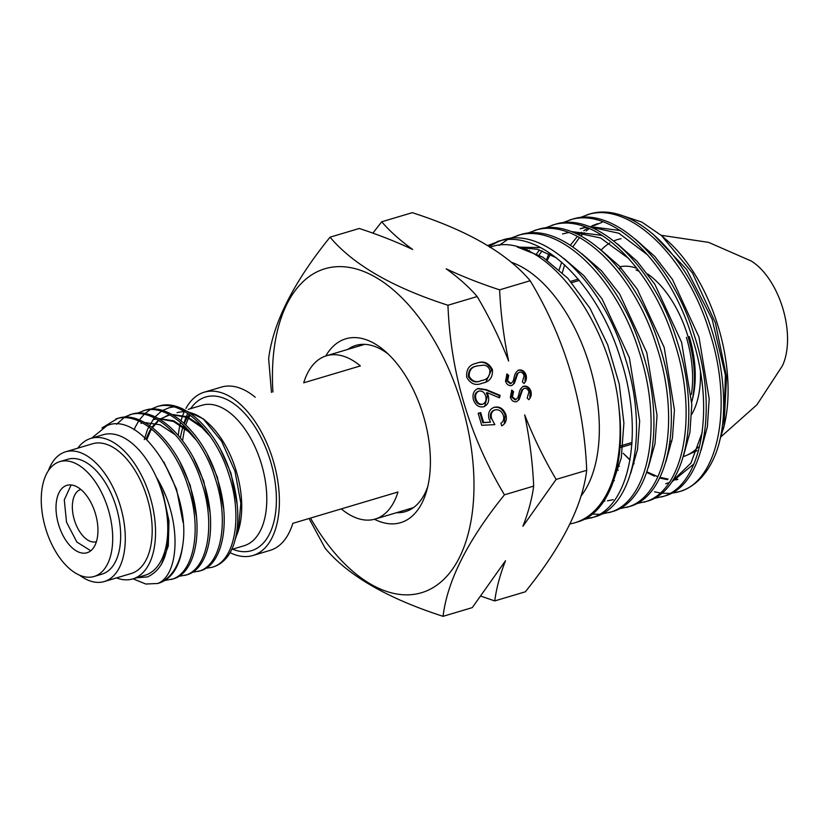<?xml version="1.0" encoding="UTF-8"?>
<svg xmlns="http://www.w3.org/2000/svg" width="829" height="829" viewBox="0 0 829 829"><rect width="100%" height="100%" fill="white"/><g stroke="black" fill="none" stroke-linecap="round" stroke-linejoin="round"><path stroke-width="1.24" d="M671.894 441.204A95.936 52.393 73.4 0 1 670.039 441.318M570.611 281.394L578.238 279.124M619.947 447.67L631.926 444.106M427.785 486.519A86.724 47.357 73.4 0 1 405.381 511.638A86.724 47.357 73.4 0 1 396.48 512.705M347.797 349.403A86.724 47.357 73.4 0 1 355.828 345.424A86.724 47.357 73.4 0 1 388.335 354.17M325.776 355.983A95.936 52.393 73.4 0 1 345.797 338.802A95.936 52.393 73.4 0 1 385.153 351.258A95.936 52.393 73.4 0 1 426.717 490.695A95.936 52.393 73.4 0 1 400.614 522.674A95.936 52.393 73.4 0 1 374.459 519.255M719.489 441.266L723.997 425.837L726.536 376.863L715.417 322.937L692.484 273.052L661.521 235.602L666.392 239.83A130.806 71.439 73.4 0 1 723.064 429.94M661.521 235.602L641.895 222.12L622.299 215.602M630.019 460.085L623.18 453.266L630.061 459.826M646.931 471.825L657.666 476.613M659.988 477.349L668.091 479.079M673.397 479.442L677.884 479.245M679.272 491.638A145.811 79.625 73.4 0 1 671.438 493.131M671.169 493.276L679.718 491.514A145.811 79.625 73.4 0 0 715.106 455.276C731.748 414.811 723.593 344.19 695.427 290.482C667.977 235.778 622.962 203.146 589.315 214.162L579.523 217.758M654.485 491.794L660.133 492.965M661.646 493.162L669.791 493.379M678.847 491.763C718.702 482.001 733.914 404.521 709.116 330.595C686.474 256.037 628.403 200.39 586.777 214.918M653.698 498.488L663.915 496.219C703.842 486.416 718.95 408.935 694.215 335.061C671.531 260.503 613.595 204.867 571.896 219.353L562.041 222.96M548.881 253.653L546.601 259.612M661.335 496.985C701.261 487.172 716.349 409.713 691.614 335.828C668.93 261.28 610.994 205.633 569.274 220.141M636.237 503.7L646.485 501.421C686.381 491.576 701.572 414.189 676.754 340.17C654.133 265.715 596.041 210.006 554.456 224.555L544.57 228.162M643.822 502.208C683.697 492.385 698.888 414.997 674.07 340.978C651.459 266.513 593.346 210.804 551.762 225.364M618.755 508.923L629.045 506.612C668.93 496.882 684.101 419.319 659.376 345.496C636.672 270.855 578.704 215.271 537.026 229.747L527.089 233.363M626.309 507.431C666.174 497.701 681.345 420.148 656.609 346.325C633.905 271.674 575.948 216.089 534.249 230.576M601.294 514.135L611.626 511.804C651.553 501.97 666.671 424.552 641.905 350.605C619.253 276.119 561.274 220.431 519.596 234.949L509.628 238.565M592.32 514.125L599.294 514.291M608.807 512.654C648.724 502.799 663.822 425.412 639.066 351.444C616.403 276.979 558.414 221.27 516.736 235.799M583.937 519.482L594.186 517.006C634.081 507.234 649.242 429.691 624.506 355.879C601.854 281.269 543.793 225.633 502.167 240.141L487.742 245.539M507.213 239.819L499.079 245.446M592.331 517.514L585.657 518.581M590.497 518.104C630.092 508.446 645.055 431.049 620.082 357.289C597.305 282.824 538.829 227.063 496.975 241.685M574.829 522.778L577.606 521.949C608.331 513.545 625.988 466.375 619.066 408.873A145.811 79.625 73.4 0 1 574.829 522.778A145.811 79.625 73.4 0 1 570 523.918M489.079 246.358L499.607 240.99M511.203 262.223A130.961 71.522 73.4 0 1 589.792 366.169A130.961 71.522 73.4 0 1 580.953 496.177M489.763 247.384C539.544 227.55 610.9 317.859 619.066 408.873M330.035 237.187L359.258 228.472C378.739 234.856 396.552 241.861 412.707 249.498C400.241 240.565 389.91 231.332 381.703 221.778L412.272 212.67C467.618 230.493 506.923 253.177 530.187 280.73C565.109 338.926 583.937 402.117 586.704 470.302C582.424 505.897 561.958 546.394 525.306 591.813L494.737 600.921C496.426 588.238 500.011 574.839 505.493 560.756L472.281 607.616L443.059 616.33C447.339 580.735 467.805 540.228 504.457 494.82C469.432 436.251 450.593 373.06 447.95 305.248C392.604 287.425 353.299 264.741 330.035 237.187C293.487 282.399 273.021 322.906 268.637 358.698L271.466 392.418M527.203 398.013L528.933 391.92C528.063 389.288 526.508 388.096 524.26 388.324L522.591 389.734L519.203 399.495L516.612 401.692C513.648 402.179 511.555 400.718 510.332 397.298L511.794 390.086L513.555 391.63L512.415 396.936L515.907 399.619L517.98 397.329L518.985 393.609C519.514 390.107 521.068 387.651 523.659 386.221C527.078 385.723 529.513 387.423 530.943 391.319C531.7 394.708 530.985 397.495 528.788 399.692L527.203 398.013M522.384 381.848L524.115 375.755C523.244 373.123 521.69 371.931 519.441 372.169L517.773 373.578L514.384 383.33L511.794 385.526C508.83 386.013 506.737 384.552 505.514 381.133L506.975 373.92L508.737 375.464L507.597 380.77L511.089 383.454L513.161 381.164L514.167 377.444C514.695 373.941 516.249 371.485 518.84 370.066C522.26 369.558 524.695 371.257 526.125 375.154C526.881 378.542 526.166 381.33 523.969 383.526L522.384 381.848M466.696 377.185C466.074 369.257 469.359 364.625 476.551 363.268C483.307 360.47 488.582 362.553 492.405 369.516C492.965 377.35 489.649 381.879 482.468 383.102C475.784 386.034 470.52 384.065 466.696 377.185M480.665 412.573L483.618 422.5L490.519 422.158L489.017 418.863C487.721 412.935 489.483 409.08 494.281 407.288C499.752 406.158 503.638 408.697 505.928 414.904C507.099 420.075 505.69 423.733 501.69 425.857L500.903 423.236C503.452 421.578 504.27 418.997 503.379 415.495C501.68 411.06 498.882 409.205 494.965 409.94C491.587 411.391 490.488 414.272 491.67 418.583L494.84 424.645L481.722 425.298L478.157 413.319L480.665 412.573M586.704 470.302L556.135 479.411C543.948 458.779 533.461 437.266 524.674 414.873C529.596 438.582 532.601 462.333 533.679 486.105L504.457 494.82M530.187 280.73L499.618 289.839C480.136 283.456 462.323 276.451 446.168 268.814C458.634 277.746 468.965 286.989 477.172 296.533C489.348 317.165 499.835 338.678 508.633 361.071C503.711 337.362 500.706 313.621 499.618 289.839M477.172 296.533L447.95 305.248M499.514 397.827L487.151 392.666L488.25 395.682C489.524 401.195 488.001 404.894 483.68 406.78C478.861 407.599 475.442 405.246 473.421 399.723C472.167 394.096 473.773 390.335 478.229 388.438L486.416 389.661L500.105 395.371L499.514 397.827M272.928 391.982A169.033 92.309 73.4 0 1 324.916 268.751A169.033 92.309 73.4 0 1 461.67 404.365A169.033 92.309 73.4 0 1 421.495 592.725A169.033 92.309 73.4 0 1 310.512 518.073M533.679 486.105C531.99 498.799 528.405 512.187 522.923 526.27L556.135 479.411M481.121 596.238L494.737 600.921M309.062 518.508L325.155 548.27C348.221 575.709 387.526 598.393 443.059 616.33M381.703 221.778L372.874 233.167M478.157 413.319L479.867 412.811L482.82 422.738L490.519 422.158M483.618 422.5L482.82 422.738M505.928 414.904L505.13 415.132L504.301 423.08M493.483 407.526C498.954 406.386 502.83 408.925 505.13 415.132M494.965 409.94L494.167 410.168C490.799 411.619 489.701 414.51 490.872 418.821L491.67 418.583M487.151 392.666L486.354 392.905L487.462 395.92L484.675 406.189M477.442 388.677L485.618 389.899L499.307 395.599L498.84 397.547M478.872 391.101L478.074 391.34C475.141 392.801 474.178 395.474 475.172 399.35C476.447 403.112 478.716 404.801 481.981 404.438L482.768 404.2C485.711 402.635 486.654 399.889 485.607 395.951C484.343 392.21 482.095 390.594 478.872 391.101C475.939 392.573 474.965 395.246 475.97 399.112C477.255 402.884 479.525 404.573 482.768 404.2M488.25 395.682L487.462 395.92M500.105 395.371L499.307 395.599M475.172 399.35L475.97 399.112M475.763 363.506C482.478 360.698 487.753 362.781 491.607 369.755L486.032 381.661M477.328 365.9L476.53 366.128C470.976 367.029 468.261 370.511 468.385 376.584C471.535 381.765 475.701 383.153 480.882 380.729L481.68 380.49C487.338 379.682 490.063 376.252 489.866 370.18C488.685 367.102 486.664 365.423 483.804 365.164L477.328 365.9C471.732 366.832 469.017 370.314 469.183 376.345C472.333 381.537 476.499 382.915 481.68 380.49M492.405 369.516L491.607 369.755M468.385 376.584L469.183 376.345M519.441 372.169L516.975 373.806L513.586 383.568L514.384 383.33M517.773 373.578L516.975 373.806M506.602 374.532L507.939 375.703L506.799 381.008L510.291 383.692L511.089 383.454M508.737 375.464L507.939 375.703M507.597 380.77L506.799 381.008M526.125 375.154L525.327 375.392L524.995 381.029M518.042 370.294C521.462 369.796 523.897 371.496 525.327 375.392M524.26 388.324L521.793 389.972L518.405 399.733L519.203 399.495M522.591 389.734L521.793 389.972M511.42 390.697L512.757 391.858L511.617 397.174L515.11 399.858L515.907 399.619M513.555 391.63L512.757 391.858M512.415 396.936L511.617 397.174M530.943 391.319L530.145 391.557L529.814 397.195M522.861 386.459C526.291 385.962 528.715 387.661 530.145 391.557M723.997 425.837L725.375 374.988L712.194 319.445L686.64 269.466L653.19 234.296M602.082 222.296L594.061 225.623M591.916 226.856L591.087 227.374M589.315 228.555L586.144 230.98M584.207 232.68L580.911 235.964M579.523 237.54L572.849 246.845M564.663 264.814L562.342 272.627M617.709 464.789L619.387 466.261M671.718 481.991L693.997 463.908M701.044 450.365L707.375 426.707L709.189 398.801L698.982 337.082L672.443 279.425L654.744 256.41L635.346 239.135M620.382 230.597L588.549 226.39M585.606 227.094L580.155 228.752L586.3 227.353M613.771 480.292L614.351 480.644M683.428 456.188L689.904 432.448L691.811 404.438L681.593 342.294L654.837 284.285L636.983 261.166L617.439 243.923M602.279 235.436L570.974 231.529M567.958 232.275L566.881 232.586M542.125 250.793L539.161 255.011M665.863 461.857L672.443 438.075L674.433 409.93L664.195 347.455L637.242 289.145L619.253 265.985L599.574 248.752M529.337 250.389L528.601 251.166M648.288 467.535L655.003 443.712L657.034 415.422L646.775 352.594L619.626 293.974L601.491 270.762L581.668 253.55M630.693 473.307L637.522 449.422L639.656 421.049L629.398 357.838L602.041 298.875L583.771 275.56L563.813 258.389M540.757 247.643L517.493 247.104M611.688 486.053L621.263 458.095L623.905 423.091L619.263 384.148L607.678 344.729L590.03 308.336L567.803 278.254L542.881 257.187L517.379 247.073M633.304 462.976L634.175 463.712M646.724 472.426L654.475 476.188M659.656 478.012L667.438 479.649M673.065 479.96L677.034 479.701M597.719 223.623L591.937 225.84M587.906 227.975L583.771 230.742M581.771 232.317L578.87 234.918M577.399 236.4L570.383 245.197M561.73 262.182L559.192 269.653M616.838 469.069L618.247 470.219M665.718 483.773L669.19 482.571M672.267 481.183L690.992 463.038L702.225 432.386M647.915 255.135L618.88 233.26L590.01 226.939M550.363 254.389L547.347 260.119M629.014 258.772L600.59 237.975L572.424 232.079M568.632 232.514L562.539 233.933M539.534 249.923L535.762 254.928M527.171 249.602L526.508 250.234M603.978 501.068L604.901 501.037M607.47 500.82L613.253 499.669M556.477 257.84L537.41 249.291L518.995 247.519M619.978 266.762A86.724 47.357 73.4 0 1 636.931 268.337M647.667 274.005A86.724 47.357 73.4 0 1 691.759 402.034M686.402 337.372A85.2 46.528 73.4 0 1 691.396 394.449M341.289 508.892A85.2 46.528 -106.6 0 0 375.174 519.058A85.2 46.528 -106.6 0 0 397.961 492.001L292.824 523.348A85.2 46.528 -106.6 0 1 270.036 550.394L252.928 555.503A85.2 46.528 73.4 0 1 230.016 552.632M185.903 408.469A85.2 46.528 73.4 0 1 204.245 392.2A85.2 46.528 73.4 0 1 273.176 460.561A85.2 46.528 73.4 0 1 252.928 555.503M178.318 435.401A85.2 46.528 73.4 0 1 179.966 424.966M180.162 424.075A85.2 46.528 73.4 0 1 180.567 422.417M181.043 420.666A85.2 46.528 73.4 0 1 182.608 415.816M182.826 415.236A85.2 46.528 73.4 0 1 184.256 411.785M618.921 268.627A85.2 46.528 73.4 0 1 621.273 268.192M639.014 271.093L636.05 270.016A85.2 46.528 73.4 0 1 639.159 271.301M326.491 355.755A85.2 46.528 73.4 0 0 303.704 382.811L360.377 365.921A85.2 46.528 73.4 0 0 326.491 355.755L364.729 344.356M204.245 392.2L221.364 387.102A85.2 46.528 73.4 0 1 255.239 397.257M698.381 446.997A113.397 61.926 73.4 0 1 685.718 455.732A113.397 61.926 73.4 0 1 683.303 456.613M601.274 249.954A113.397 61.926 73.4 0 1 609.74 243.042M613.802 240.938A113.397 61.926 73.4 0 1 621.014 238.711M661.169 235.291L708.567 242.358L751.281 261.052A64.04 34.973 73.4 0 1 782.887 308.606A64.04 34.973 73.4 0 1 782.472 365.703L756.939 404.77L721.095 436.655M80.807 489.462A27.253 14.881 73.4 0 1 80.817 489.452A27.253 14.881 73.4 0 0 74.33 519.835A27.253 14.881 73.4 0 0 96.382 541.7A27.253 14.881 73.4 0 1 96.382 541.7M90.765 550.767L76.848 542.042L66.517 522.166L64.279 499.846L71.139 484.955M95.387 513.555A35.17 19.212 73.4 0 1 87.024 552.756A35.17 19.212 73.4 0 1 58.569 524.529A35.17 19.212 73.4 0 1 66.931 485.338A35.17 19.212 73.4 0 1 95.387 513.555M177.074 412.697A73.325 40.041 73.4 0 1 185.105 411.826M188.711 412.314A73.325 40.041 73.4 0 1 205.229 420.614M177.385 406.832L203.198 418.78L207.157 422.22A73.325 40.041 73.4 0 1 238.918 528.788L235.167 539.492M238.555 530.021A73.325 40.041 73.4 0 1 235.664 537.461M231.643 549.451L244.027 545.751A73.325 40.041 73.4 0 0 261.456 464.053A73.325 40.041 73.4 0 0 202.141 405.226L188.297 409.35M162.557 410.5L169.406 407.63L173.779 406.884M203.198 418.78L221.644 441.308L235.001 471.318L240.856 503.265L238.213 531.296M144.298 439.608L147.293 430.023M147.583 429.318L154.204 417.899M155.085 416.842L161.344 411.267M226.524 557.834A84.817 46.32 73.4 0 1 213.022 566.995L211.861 567.337C234.783 561.751 243.311 516.726 228.628 473.836C215.177 430.583 181.105 398.262 156.608 406.801L158.505 406.231C183.002 397.692 217.074 430.013 230.524 473.276C241.571 506.446 239.861 542.062 226.524 557.834M192.204 572.352L200.183 570.829C223.094 565.233 231.633 520.208 216.939 477.317C203.499 434.064 169.417 401.744 144.92 410.282L137.376 413.236M156.608 406.801L150.961 409.184M150.08 409.692L144.888 413.619M144.08 414.386L139.386 419.982M138.671 421.039L135.614 426.407M135.428 426.79L134.091 429.754M198.286 571.388C221.198 565.792 229.737 520.778 215.043 477.887C201.602 434.634 167.52 402.303 143.023 410.852M178.618 576.404L186.598 574.87C209.509 569.285 218.048 524.26 203.354 481.369C189.914 438.116 155.831 405.796 131.345 414.334L123.79 417.288M184.701 575.44C207.613 569.844 216.151 524.819 201.457 481.939C188.017 438.676 153.935 406.355 129.448 414.894M165.044 580.455L173.012 578.922C195.934 573.326 204.462 528.311 189.768 485.421C176.328 442.168 142.246 409.837 117.759 418.386L101.946 427.971M116.64 424.241L123.935 417.775M124.806 417.225L130.402 414.635M171.116 579.492C194.038 573.896 202.566 528.871 187.882 485.981C174.432 442.727 140.35 410.407 115.863 418.946M157.531 583.543L159.427 582.974C172.536 578.393 180.39 565.233 182.991 543.503A84.817 46.32 73.4 0 1 157.728 583.481L145.811 584.03L133.075 578.829M77.75 448.188A73.325 40.041 73.4 0 1 90.889 438.386L103.117 434.748A73.325 40.041 73.4 0 1 162.432 493.566A73.325 40.041 73.4 0 1 145.013 575.274L132.785 578.922A73.325 40.041 73.4 0 1 116.423 577.917M136.63 577.772L147.489 576.911C164.764 568.922 171.23 547.886 166.888 513.804C165.209 501.39 161.831 489.4 156.754 477.825C182.017 519.058 179.893 574.86 157.728 583.481M182.991 543.503C190.763 488.727 142.101 410.355 107.065 425.598L91.605 438.168M90.889 438.386A73.325 40.041 73.4 0 1 150.204 497.213A73.325 40.041 73.4 0 1 132.785 578.922M48.362 470.717A67.688 36.963 73.4 0 1 65.605 451.805L92.496 443.784A67.688 36.963 73.4 0 1 147.261 498.094A67.688 36.963 73.4 0 1 131.169 573.523L104.278 581.543A67.688 36.963 73.4 0 1 79.491 575.16M65.605 451.805A67.688 36.963 73.4 0 1 120.36 506.115A67.688 36.963 73.4 0 1 104.278 581.543M94.091 576.476L102.06 574.103A59.926 32.725 -106.6 0 0 116.298 507.327A59.926 32.725 -106.6 0 0 67.823 459.245L59.854 461.618A59.926 32.725 73.4 0 1 108.34 509.7A59.926 32.725 73.4 0 1 94.091 576.476A59.926 32.725 73.4 0 1 45.616 528.394A59.926 32.725 73.4 0 1 59.854 461.618M205.789 568.3L211.861 567.337M156.754 477.825L163.023 493.39L168.971 520.933L168.297 545.979L161.292 564.601M163.893 462.054L176.608 489.348L182.95 522.073M180.235 462.655L190.193 485.297L196.463 516.716M140.992 423.37L142.578 422.956M144.785 422.562L160.028 424.79L175.489 434.904M193.82 458.613L203.779 481.245L210.048 512.674M156.308 418.987L153.479 419.65L156.163 418.904M158.37 418.51L173.613 420.749L189.074 430.852M207.405 454.561L217.353 477.193L223.633 508.623M146.826 439.65L150.225 431.515M150.609 430.8L151.614 429.039M152.484 427.66L158.795 420.438M160.007 419.453L167.613 415.443M159.645 419.246L169.748 414.852M171.955 414.459L187.199 416.697L202.659 426.811M220.991 450.51L230.939 473.152L237.208 504.571M158.691 418.697L173.572 421.515L188.484 431.65L196.722 440.593M146.08 438.935L149.51 431.132M149.894 430.427L151.023 428.562M151.914 427.225L158.391 420.189M167.064 415.598L169.893 414.935M172.277 414.645L187.157 417.464L202.069 427.598L210.307 436.541M486.416 389.661L485.618 389.899M515.907 378.708L515.11 378.946M520.726 394.873L519.928 395.112M700.453 372.128A84.517 46.155 73.4 0 1 691.697 414.376M689.282 336.512A81.874 44.714 73.4 0 1 691.749 401.682M190.66 408.645A80.175 43.782 73.4 0 1 205.675 397.018A80.175 43.782 73.4 0 1 270.544 461.338A80.175 43.782 73.4 0 1 251.488 550.684A80.175 43.782 73.4 0 1 232.555 549.171M183.24 426.116A80.175 43.782 73.4 0 1 183.499 425.07M184.017 423.215A80.175 43.782 73.4 0 1 186.173 417.049M186.442 416.407A80.175 43.782 73.4 0 1 187.789 413.516M180.401 437.909A73.325 40.041 73.4 0 1 183.644 425.204M184.318 423.495A73.325 40.041 73.4 0 1 189.323 414.583M190.287 413.36A73.325 40.041 73.4 0 1 190.753 412.811M375.174 519.058L413.412 507.659M620.061 446.054L632.03 442.479M571.699 282.658L579.295 280.389M697.054 450.634L685.718 455.732M191.603 413.06L191.012 413.868M190.142 415.174L188.846 417.401M188.494 418.085L185.706 424.8M185.126 426.655L184.919 427.36M184.66 428.344L182.535 440.645"/></g></svg>
